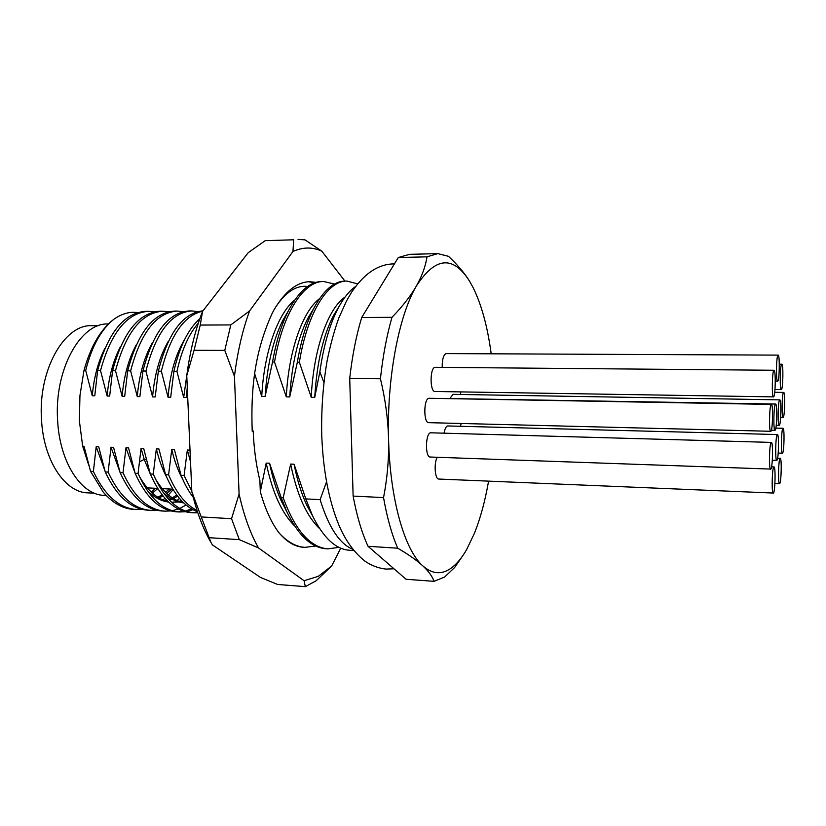 <?xml version="1.0" encoding="UTF-8"?>
<svg xmlns="http://www.w3.org/2000/svg" width="826" height="826" viewBox="0 0 826 826"><rect width="100%" height="100%" fill="white"/><g stroke="black" fill="none" stroke-linecap="round" stroke-linejoin="round"><path stroke-width="1.24" d="M355.583 286.477C349.605 290.628 343.988 297.494 338.763 307.055C329.977 323.451 323.668 345.051 319.858 371.834L323.906 382.397M398.287 257.536L427.001 256.834L437.78 253.623L409.572 254.336L398.287 257.536L361.705 317.514C356.233 335.573 352.237 355.861 349.718 378.38L353.125 496.096C356.842 516.064 361.819 532.801 368.045 546.306L397.74 548.206C408.488 554.473 416.81 560.338 422.716 565.789C431.946 573.915 441.146 574.896 450.315 568.722C456.148 564.757 461.579 558.376 466.618 549.589L474.372 533.431C480.371 518.439 485.11 501.021 488.579 481.166M462.643 555.908L454.651 567.483L444.615 577.044L434.032 581.328L406.093 579.274L368.045 546.306M104.582 469.777L96.208 446.69L93.39 471.44L90.54 471.316L84.025 446.246L82.672 446.195L79.368 420.847L79.957 395.489L84.004 370.378C90.643 346.435 100.627 329.378 113.936 319.208C120.059 314.892 126.275 312.579 132.594 312.28L137.963 312.527M344.917 281.088L321.81 251.166C312.496 246.891 302.884 246.995 292.972 251.476L249.555 310.968C242.524 330.204 237.485 351.979 234.45 376.274L239.086 494.02C243.897 515.641 250.371 533.606 258.517 547.937L304.071 580.73L318.247 576.341L331.608 566.068L316.121 580.781L305.341 586.646L277.629 584.478L260.448 577.415L212.365 544.861L208.813 538.614L212.365 544.861M292.972 251.476L293.684 239.788L265.187 240.665L248.203 252.694L202.546 311.371C195.173 330.328 189.908 351.762 186.759 375.685L191.828 491.656C196.154 509.859 201.823 525.512 208.813 538.614M352.816 549.342C339.558 543.849 328.655 527.287 320.116 499.637L305.806 498.914L294.077 464.202L290.659 464.067L283.184 497.768L281.201 497.675L269.575 463.231L266.199 463.097L260.314 491.728L259.891 480.453C256.153 465.275 253.923 448.786 253.21 430.976L252.198 430.8M253.21 430.976L252.219 431.244C250.732 390.109 254.253 352.867 272.064 313.591L273.85 310.101C284.939 291.475 296.895 282.007 309.74 281.707L316.007 282.378M308.511 281.759L314.654 282.802M307.613 286.467C296.276 285.042 285.528 292.063 275.368 307.54M340.756 548.175L331.608 566.068M260.314 491.728C265.177 509.146 271.424 522.858 279.064 532.884L279.364 533.224C286.994 542.042 295.016 546.719 303.4 547.266L304.959 547.359C296.08 546.771 287.551 542.062 279.364 533.224M209.246 537.705L239.292 539.636L231.548 518.697L201.224 516.931L210.702 541.722M194.069 350.276L224.786 350.4L230.795 324.928L200.253 325.062L194.069 350.276L186.759 375.685M202.546 311.371L200.253 325.062M249.555 310.968L230.795 324.928M293.684 239.788L265.187 240.665M298.031 239.375L305.011 239.87L321.81 251.166M304.071 580.73L305.341 586.646M239.292 539.636L258.517 547.937M224.786 350.4L234.45 376.274M239.086 494.02L231.548 518.697M191.828 491.656L201.224 516.931M254.687 373.755L261.739 396.418C264.072 351.453 278.073 313.23 294.758 299.993M261.739 396.418L265.125 396.48L272.528 362.015L274.521 362.036L286.292 396.872L289.73 396.934L297.339 362.211L299.363 362.222L311.237 397.337L314.727 397.399L319.858 371.834M320.116 499.637L326.538 481.857M315.728 546.017L304.959 547.359M294.614 525.925C281.821 513.266 272.353 492.327 266.199 463.097M106.255 495.476L104.086 495.363C81.258 495.063 59.586 462.271 57.613 420.238C54.072 369.687 80.711 322.357 108.196 323.998L108.382 323.998M88.733 465.224L82.672 446.195M90.54 471.316L103.353 492.265C112.646 503.013 122.723 508.713 133.585 509.374L142.093 509.353M197.817 512.781L193.996 512.812C177.662 511.521 164.075 498.625 153.254 474.124L150.28 473.99L143.672 448.425L141.081 448.332L138.066 473.443L135.123 473.308L128.536 447.868L125.975 447.775L123.022 472.771L120.111 472.637L113.554 447.331L111.014 447.238L108.134 472.1L105.253 471.976L98.717 446.783L96.208 446.69M157.756 488.6L152.335 493.06M168.297 341.375C159.769 355.872 154.534 374.385 152.583 396.893L145.913 371.06C155.959 332.413 171.281 312.373 191.9 310.937L189.051 310.968C168.37 312.393 152.996 332.413 142.929 371.019L139.862 396.645L137.271 396.594L130.632 370.884C140.823 332.444 156.382 312.496 177.332 311.072L174.503 311.092C153.491 312.527 137.89 332.444 127.669 370.853L124.685 396.356L122.124 396.304L115.506 370.719C125.831 332.465 141.628 312.631 162.887 311.195L160.089 311.216C138.768 312.651 122.929 332.475 112.573 370.688L109.662 396.067L107.122 396.015L100.524 370.564C110.994 332.496 127.008 312.755 148.587 311.319L145.81 311.34C124.179 312.775 108.113 332.506 97.623 370.533L94.783 395.778L92.264 395.726C93.896 377.637 98.036 361.974 104.675 348.737M171.736 489.106L166.697 493.401M165.365 494.351L164.818 494.722M162.929 495.92L158.995 497.964M105.253 471.976C116.549 496.116 130.714 508.857 147.771 510.189L150.549 510.344C133.544 509.022 119.398 496.271 108.134 472.1M177.673 496.199L173.398 498.553M172.107 499.121L169.413 500.122M167.244 500.742L165.871 501.052M120.111 472.637C131.262 496.901 145.252 509.683 162.082 510.995L164.89 511.16C148.102 509.849 134.153 497.045 123.022 472.771M182.133 501.351L180.357 501.785M179.087 502.012L171.54 502.229M168.194 501.671C157.146 499.069 147.493 490.551 139.243 476.127M135.123 473.308C146.13 497.675 159.934 510.52 176.537 511.821L179.376 511.975C162.815 510.685 149.041 497.83 138.066 473.443M177.951 511.862L183.919 511.335M185.396 511.026L191.56 508.93M150.435 474.361L144.23 459.38L141.081 448.332M155.629 488.29L151.22 492.038M169.382 488.992L165.582 492.317M162.082 494.846L157.849 497.262M107.122 396.015C108.836 376.801 113.265 360.384 120.4 346.755M176.805 495.063L172.252 497.81M170.941 498.45L168.721 499.389M166.625 500.112L164.684 500.649M119.667 471.192L111.014 447.238M122.124 396.304C123.921 375.964 128.639 358.794 136.28 344.814M137.271 396.594C139.15 375.19 144.127 357.359 152.201 343.1M181.483 500.68L179.159 501.361M177.889 501.661L171.798 502.26M168.587 502.043C161.06 501.103 153.935 497.231 147.224 490.438M134.906 472.627L125.975 447.775M113.936 319.208C101.175 329.378 91.758 346.435 85.697 370.399L92.264 395.726M93.39 471.44C104.799 495.497 119.12 508.196 136.331 509.539M162.959 499.978L164.942 498.295M166.511 496.849L167.379 496.003M168.432 494.939L173.099 489.581M148.587 311.319L154.369 311.877M179.469 498.419L177.094 500.515M176.361 501.124L175.112 502.094M156.372 510.148L150.549 510.344M162.887 311.195L168.731 311.784M186.077 505.027L179.789 508.413M178.292 509.022L172.221 510.705M170.765 510.933L164.89 511.16M177.332 311.072L183.227 311.701M192.912 509.694L186.769 511.49M185.313 511.728L179.376 511.975M183.682 502.889C176.351 502.115 169.402 498.481 162.815 491.966M191.9 310.937L197.858 311.608M202.711 311.165C184.053 315.305 170.27 335.325 161.349 371.225L168.05 397.192C170.073 373.61 175.546 354.468 184.487 339.775M166.532 476.912C162.257 468.817 158.86 459.473 156.351 448.89L153.254 474.124M197.063 510.489C185.685 504.789 176.196 492.895 168.597 474.816L165.592 474.682L158.953 448.983L156.351 448.89M182.773 479.421C178.106 470.903 174.431 460.918 171.767 449.447L168.597 474.816M198.343 323.121C188.772 334.107 181.637 350.193 176.95 371.39L183.671 397.502L186.903 374.539M191.797 491.036L184.095 475.508L181.059 475.373L174.4 449.54L171.767 449.447M190.517 461.765L187.337 450.015L184.095 475.508M152.583 396.893L155.205 396.945L158.334 371.194L161.349 371.225M183.351 502.58C172.717 500.267 163.321 492.244 155.185 478.522M168.05 397.192L170.693 397.244L173.894 371.359L176.95 371.39M183.671 397.502L186.346 397.554L187.265 387.415M190.011 450.16L187.337 450.015M145.913 371.06L142.929 371.019M130.632 370.884L127.669 370.853M115.506 370.719L112.573 370.688M100.524 370.564L97.623 370.533M84.004 370.378L85.697 370.399M470.469 282.74L469.88 281.749C464.955 273.592 457.831 265.115 448.497 256.318L437.78 253.623M349.718 378.38L380.435 378.762C385.319 399.072 388.024 419.05 388.561 438.699C389.924 499.214 404.595 549.92 422.716 565.789C428.57 571.251 432.339 576.424 434.032 581.328M353.125 496.096L383.543 497.582C387.074 517.726 391.813 534.598 397.74 548.206M427.001 256.834C425.566 266.302 422.024 276.029 416.366 286.013C398.772 315.79 386.785 378.391 388.561 438.699C389.015 458.347 387.342 477.975 383.543 497.582M361.705 317.514L391.978 317.318C386.723 335.552 382.882 356.037 380.435 378.762M491.191 353.776C487.536 326.538 481.444 304.35 472.906 287.211L469.88 281.749C453.381 255.172 435.55 256.597 416.366 286.013C410.656 295.997 402.52 306.425 391.978 317.318M771.36 404.42L428.787 398.277C423.542 399.195 423.501 423.211 428.735 422.664L770.937 431.296C772.785 429.83 773.198 403.811 771.36 404.42L771.185 404.503C769.326 405.587 768.872 432.112 770.73 431.409M460.918 391.916L460.361 394.477M774.045 370.265L434.961 367.322C429.768 367.942 429.83 392.082 435.013 391.493L773.663 396.872C775.48 395.788 775.862 369.666 774.045 370.265L773.91 370.316C772.083 371.039 771.67 397.667 773.497 396.955M779.775 399.867L779.62 399.939C777.937 400.93 777.514 426.133 779.186 425.462L779.362 425.359C781.035 424.027 781.427 399.288 779.775 399.867L453.092 394.353L450.108 398.163M777.421 434.548L777.225 434.662C775.531 436.004 775.067 461.063 776.76 460.402L776.977 460.258C778.67 458.564 779.094 433.97 777.421 434.548L447.444 425.948C445.947 426.66 444.822 429.024 444.078 433.061M771.35 442.406L430.418 432.793C425.287 434.032 425.132 457.521 430.253 457.026L770.885 469.085C772.713 467.248 773.157 441.817 771.35 442.406L771.143 442.529C769.316 444.016 768.83 469.942 770.648 469.251M437.212 457.274C433.743 463.21 434.941 479.462 438.792 479.049L773.508 493.05C775.242 491.005 775.707 466.349 773.993 466.927L773.755 467.082C772.011 468.776 771.525 493.917 773.25 493.246M778.133 355.118L778.02 355.149C776.264 355.686 775.872 381.88 777.627 381.178L777.762 381.116C779.507 380.228 779.878 354.519 778.133 355.118L445.988 353.6C443.397 355.035 442.127 359.62 442.189 367.343M461.207 423.501L460.443 426.185M775.604 404.038L775.438 404.12C773.673 405.174 773.229 430.996 774.984 430.315L775.18 430.201C776.936 428.787 777.349 403.449 775.604 404.038L440.258 398.4M338.918 547.339L327.963 548.877C310.132 547.359 295.212 530.323 283.184 497.768M281.201 497.675L286.56 511.118C297.98 535.103 311.154 547.648 326.084 548.753L327.953 548.877M349.398 550.24C335.614 549.29 323.296 537.736 312.465 515.6L305.806 498.914M274.521 362.036C282.967 312.29 303.999 281.119 323.627 281.47L321.758 281.501C309.636 281.769 298.444 291.661 288.202 311.175C281.356 324.804 276.132 341.747 272.528 362.015M265.125 396.48C267.128 365.515 272.983 340.25 282.668 320.674L288.274 311.041M286.88 511.821L281.398 501.279C276.442 490.334 272.497 477.655 269.575 463.231M299.363 362.222C307.53 312.083 327.891 280.695 346.848 281.057L344.958 281.088C333.859 281.325 323.524 290.339 313.921 308.15C306.632 322.243 301.098 340.271 297.339 362.211M289.73 396.934C291.805 364.111 297.897 337.793 308.005 317.989L313.746 308.501L308.005 317.989M312.651 516.002L306.9 505.409C301.449 493.845 297.174 480.113 294.077 464.202M314.727 397.399C316.864 362.531 323.224 335.067 333.807 315.026L338.856 306.88M286.292 396.872C288.635 350.131 302.915 311.01 319.641 298.537M319.807 528.816C306.642 516.395 296.926 494.805 290.659 464.067M311.237 397.337C313.498 348.613 328.283 308.17 345.092 297.04M323.627 281.47L334.437 284.072M346.848 281.057L357.637 283.876M202.948 310.855C182.918 312.868 168.05 332.981 158.334 371.194M199.861 318.65C188.142 329.089 179.479 346.662 173.894 371.359M150.28 473.99C161.132 498.47 174.751 511.356 191.136 512.647L193.996 512.812M192.561 512.698L197.662 512.296M165.592 474.682C174.069 494.609 184.694 506.968 197.476 511.748M181.059 475.373C184.549 484.015 188.607 491.336 193.232 497.345M94.515 493.215L87.783 492.864C65.037 492.564 43.489 460.526 41.507 419.546C37.975 370.275 64.428 324.102 91.789 325.712L98.531 325.681M781.437 389.552C783.089 388.592 783.461 363.636 781.809 364.214L781.695 364.256C780.033 364.875 779.63 390.295 781.293 389.614L781.437 389.552M783.255 417.306C784.845 416.087 785.237 391.854 783.657 392.422L783.513 392.495C781.912 393.382 781.499 418.049 783.1 417.388L783.255 417.306M782.614 453.082C784.194 451.523 784.607 427.723 783.048 428.281L782.872 428.384C781.293 429.623 780.849 453.856 782.418 453.216L782.614 453.082M779.765 483.447C781.375 481.568 781.819 457.769 780.229 458.316L780.023 458.461C778.402 460.01 777.927 484.263 779.527 483.623L779.765 483.447M146.202 459.462L144.23 459.38L139.842 461.631M393.992 568.794L386.052 569.083C378.556 568.288 371.535 565.655 364.989 561.174C354.199 552.635 345.505 540.627 338.918 525.13C328.81 500.515 323.08 470.5 321.737 435.085C321.211 409.52 323.007 384.751 327.127 360.766C330.245 345.423 334.107 331.247 338.722 318.247L346.528 300.891L351.721 292.012C365.712 271.517 379.537 264.351 393.372 263.876L394.425 263.866M171.581 502.27L172.995 502.342M353.807 550.57L349.398 550.281M288.15 311.288L282.668 320.674M281.398 501.279L286.446 510.871M306.9 505.409L312.465 515.6M338.712 307.158L333.807 315.016M779.3 364.194L781.809 364.214M774.974 389.531L781.293 389.614M774.716 392.288L783.657 392.422M780.642 417.337L783.1 417.388M776.233 425.39L779.186 425.462M772.3 460.247L776.76 460.402M771.577 466.845L773.993 466.927M775.273 381.147L777.627 381.178M775.841 428.105L783.048 428.281M778.206 453.082L782.418 453.216M777.586 458.234L780.229 458.316M774.922 483.437L779.527 483.623M771.381 430.222L774.984 430.315M147.276 487.867L157.621 488.393M162.185 488.62L172.84 489.168"/></g></svg>
